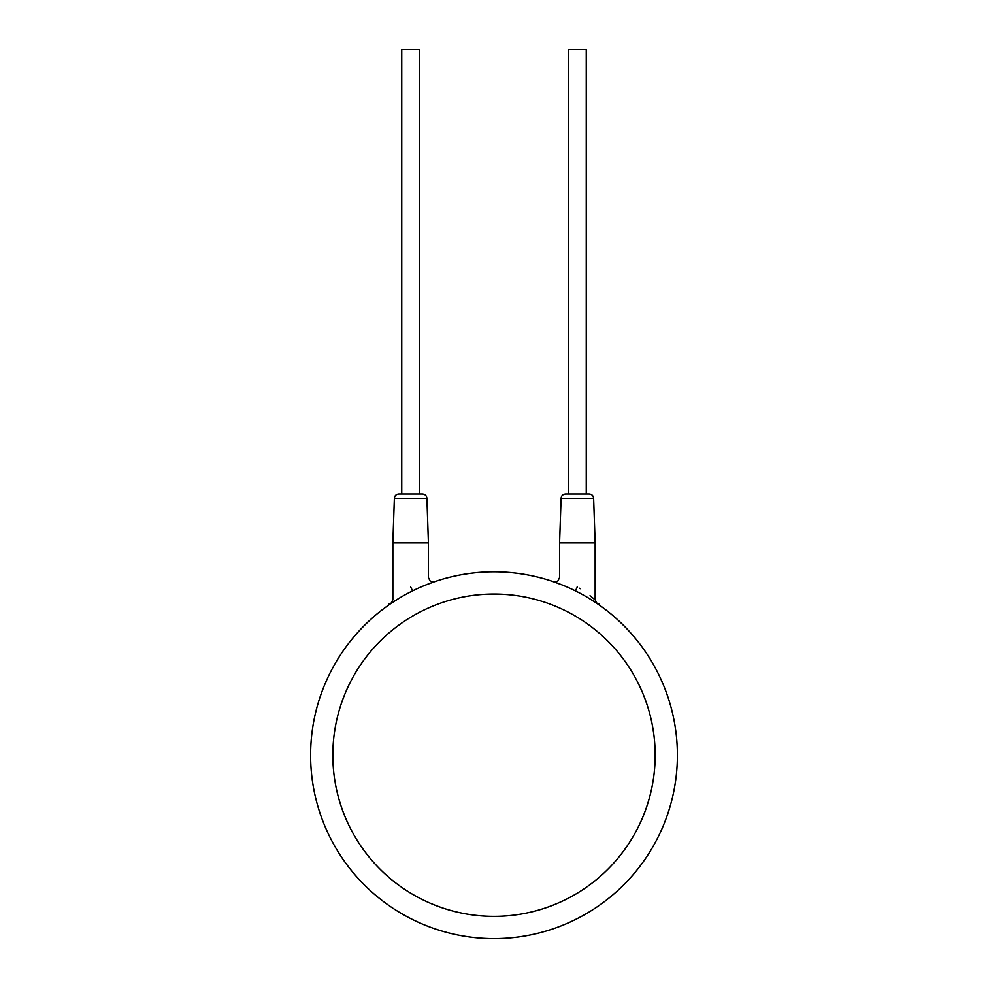<?xml version="1.0" encoding="UTF-8"?>
<svg xmlns="http://www.w3.org/2000/svg" width="988" height="988" viewBox="0 0 988 988"><rect width="100%" height="100%" fill="white"/><g stroke="black" fill="none" stroke-linecap="round" stroke-linejoin="round"><path stroke-width="1.48" d="M413.293 590.515L416.22 589.12M419.752 587.502L423.086 586.069M426.1 584.834L433.633 582.018M431.546 582.772L430.089 583.303M427.471 584.303L426.112 584.834M415.405 589.503L414.528 589.91M403.857 595.48L405.105 594.788M395.941 600.222L392.273 602.606M391.569 603.075L398.559 598.592M408.822 592.788L412.008 591.157M576.016 591.17L579.19 592.788M582.895 594.788L583.846 595.319M589.453 598.605L596.419 603.063M554.33 582.018L561.888 584.834M564.901 586.057L568.236 587.502M571.78 589.12L574.72 590.528M575.387 590.849L577.363 586.872C600.84 603.606 600.84 603.606 577.363 586.872C554.317 574.497 554.317 574.497 577.363 586.872L577.202 586.773M597.085 603.52L595.147 599.852L590.034 595.69M580.24 588.7L579.499 588.218M555.355 582.377L553.712 581.796L557.714 581.203L559.579 577.585L559.579 542.906L595.147 542.906L595.147 599.852M593.627 498.298L561.098 498.298C561.406 495.692 562.888 494.272 565.544 494L589.181 494C591.837 494.272 593.319 495.692 593.627 498.298L595.147 542.906M394.373 498.298C394.681 495.692 396.163 494.272 398.819 494L422.456 494C425.112 494.272 426.594 495.692 426.902 498.298L428.421 542.906L392.854 542.906L394.373 498.298L426.902 498.298M401.746 494L401.746 49.4L419.53 49.4L419.53 494M568.471 494L568.471 49.4L586.255 49.4L586.255 494M410.638 586.872C433.683 574.497 433.683 574.497 410.638 586.872C387.148 603.606 387.148 603.606 410.638 586.872L412.614 590.849M677.398 755.203A183.398 183.398 0 0 0 494 571.805A183.398 183.398 0 0 0 310.603 755.203A183.398 183.398 0 0 0 494 938.6A183.398 183.398 0 0 0 677.398 755.203A183.398 183.398 0 0 0 494 571.805A183.398 183.398 0 0 0 310.603 755.203M655.168 755.203A161.168 161.168 0 0 0 494 594.035A161.168 161.168 0 0 0 332.833 755.203A161.168 161.168 0 0 0 494 916.37A161.168 161.168 0 0 0 655.168 755.203M563.321 585.402L560.048 584.118M558.208 583.414L557.405 583.118M562.505 585.081L560.851 584.427M558.418 583.488L556.516 582.784M555.478 582.414L553.762 581.809M592.108 600.247L593.343 601.037M594.43 601.754L595.381 602.384M596.246 602.952L596.925 603.409M597.098 603.52L599.593 604.298M561.098 498.298L559.579 542.906M432.645 582.377L434.3 581.796L430.286 581.203L428.421 577.585L428.421 542.906M425.495 585.081L427.149 584.427M429.582 583.488L431.484 582.784M432.522 582.414L434.238 581.809M424.679 585.402L427.952 584.118M429.792 583.414L431.707 582.71M395.892 600.247L394.657 601.037M391.754 602.952L391.075 603.409M390.915 603.52L388.408 604.298M392.854 542.906L392.854 599.852L390.902 603.52L396.003 600.185"/></g></svg>
